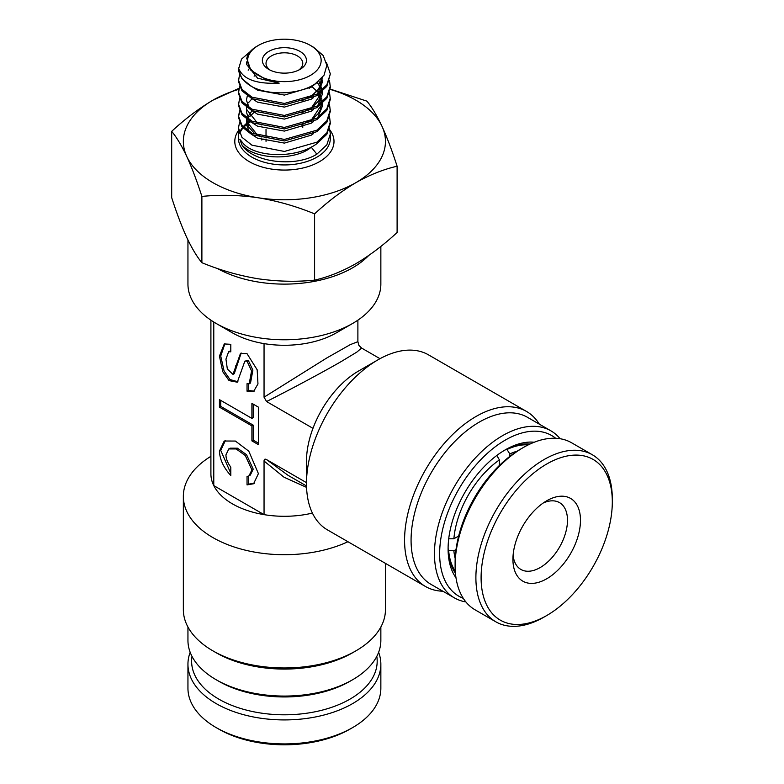 <?xml version="1.0" encoding="UTF-8"?>
<svg xmlns="http://www.w3.org/2000/svg" width="784" height="784" viewBox="0 0 784 784"><rect width="100%" height="100%" fill="white"/><g stroke="black" fill="none" stroke-linecap="round" stroke-linejoin="round"><path stroke-width="1.18" d="M368.686 255.515A96.461 55.693 180 0 1 217.256 268.412M380.005 358.69L361.561 348.037L356.955 352.016L341.559 361.346C324.38 371.332 292.109 388.629 266.57 401.545L264.051 397.194L264.051 343.617A73.49 42.434 180 0 1 232.436 332.847L216.188 323.469A96.461 55.693 0 0 0 352.604 323.469A96.461 55.693 0 0 0 380.857 284.092L380.857 246.421M264.051 343.617A73.49 42.434 0 0 0 336.365 332.847L352.604 323.469M455.994 577.788A80.84 46.677 -60 0 1 448.095 548.869A80.84 46.677 -60 0 1 505.259 449.859L505.259 449.859A80.84 46.677 -60 0 1 534.247 442.235M530.004 444.048A77.165 44.551 120 0 0 503.945 450.633M555.67 438.276A92.786 53.567 120 0 0 505.259 440.108A92.786 53.567 120 0 0 443.568 525.701A92.786 53.567 120 0 0 463.275 598.319M465.882 601.926A96.461 55.693 -60 0 1 454.436 597.898A96.461 55.693 -60 0 1 439.648 520.605A96.461 55.693 -60 0 1 502.662 435.6A96.461 55.693 -60 0 1 550.887 430.828A96.461 55.693 -60 0 1 560.099 438.726M550.887 430.828L527.505 417.323A96.461 55.693 120 0 0 479.279 422.106A96.461 55.693 120 0 0 416.265 507.101A96.461 55.693 120 0 0 431.043 584.394L454.436 597.898M442.862 591.214A101.048 58.339 -60 0 1 425.496 586.501A101.048 58.339 -60 0 1 410.012 505.523A101.048 58.339 -60 0 1 476.025 416.48A101.048 58.339 -60 0 1 526.554 411.473A101.048 58.339 -60 0 1 539.314 424.144M306.485 483.61L306.485 461.11A73.49 42.434 -60 0 1 312.973 428.338A73.49 42.434 120 0 1 358.455 371.097L377.937 359.846A101.048 58.339 120 0 0 306.485 483.61A101.048 58.339 120 0 0 327.418 529.866L425.496 586.501M350.007 681.257L352.604 679.757L350.007 681.257A92.786 53.567 180 0 1 218.785 681.257L216.188 679.757A96.461 55.693 -0 0 0 352.604 679.757L352.604 679.757A96.461 55.693 -0 0 0 380.857 640.381L380.857 627.014M187.944 627.014L187.944 640.381A96.461 55.693 -0 0 0 216.188 679.757M352.604 652.758L355.858 650.877L352.604 652.758A96.461 55.693 180 0 1 216.188 652.758L212.944 650.877A101.048 58.339 -0 0 0 355.858 650.877L355.858 650.877A101.048 58.339 -0 0 0 385.454 609.629L385.454 563.382M347.949 541.724A101.048 58.339 180 0 1 240.864 549.016A101.048 58.339 180 0 1 183.348 496.36L183.348 609.629A101.048 58.339 -0 0 0 212.944 650.877M210.906 320.156L210.906 473.859A73.49 42.434 0 0 0 213.777 485.61A73.49 42.434 -0 0 0 264.051 514.637A73.49 42.434 0 0 0 312.414 513.089M183.348 496.36A101.048 58.339 180 0 1 210.906 456.317M225.929 454.877L228.81 448.938L236.131 448.938L245.265 455.484L251.909 469.881L249.028 475.829L247.038 476.525L247.038 484.904L253.604 483.748L258.406 473.634L248.802 451.192L235.396 441.059L224.224 441.01L219.432 451.133C219.794 459.493 223.587 467.627 230.8 475.525L230.8 467.146C227.644 462.864 226.017 458.777 225.929 454.877M228.81 448.938L230.104 448.183L237.434 448.193L246.568 454.73L253.212 469.136L250.321 475.075L249.028 475.829M225.527 440.265L220.725 450.379L230.8 473.369M247.038 361.199L251.566 370.92L249.214 383.768L247.038 383.699L247.038 391.196L253.555 391.569L257.965 383.925L257.172 369.793L247.038 353.692L240.521 353.319L232.975 374.389L227.35 369.039L225.949 359.15L228.614 351.751L230.8 351.82L230.8 344.323L224.283 343.941L219.432 356.122L222.754 371.694L229.075 380.612L237.317 382.2L244.863 361.13L247.038 361.199M244.863 361.13L248.332 360.444L252.869 370.166L250.517 383.013L249.214 383.768M241.188 352.996L234.279 373.645L232.975 374.389M306.564 487.383L284.043 477.231L264.051 461.051C264.09 459.199 264.933 458.718 266.57 459.6L288.071 475.339L306.515 485.982M264.051 397.194L326.516 358.131L350.193 344.676L357.886 341.677L357.886 320.156M266.57 459.6L306.485 482.65M266.57 401.545L312.973 428.338M264.051 461.051L264.051 514.637L213.777 485.61L213.777 322.028M258.406 407.141L251.909 403.388L251.909 418.391L219.432 399.634L219.432 407.141L251.909 425.888L251.909 440.892L258.406 444.646L258.406 407.141M248.332 384.042L248.332 390.452L247.038 391.196M248.332 390.452L254.192 391.147M224.939 343.617L220.725 356.054L224.057 370.94L230.006 379.554L237.954 381.779M228.614 351.751L230.8 350.722M248.332 476.162L248.332 484.149L247.038 484.904M248.332 484.149L254.241 483.346M220.725 400.389L220.725 406.386L253.212 425.144L253.212 440.138L258.406 443.146M253.212 440.138L251.909 440.892M253.212 425.144L251.909 425.888M220.725 406.386L219.432 407.141M253.212 404.142L253.212 417.637L251.909 418.391M526.554 411.473L428.466 354.838A101.048 58.339 120 0 0 377.937 359.846L358.455 371.097M448.105 547.34A77.165 44.551 120 0 0 455.435 573.192M232.436 332.847A73.49 42.434 180 0 1 232.427 332.847L216.188 323.469A96.461 55.693 0 0 1 187.944 284.092L187.944 239.963M263.924 139.042A38.583 22.275 0 0 0 261.611 139.954M268.804 51.411A22.05 12.73 180 0 1 299.988 51.411A22.05 12.73 180 0 1 299.988 69.413L299.988 69.413A22.05 12.73 180 0 1 268.804 69.413A22.05 12.73 180 0 1 268.804 51.411M298.567 70.168A18.375 10.604 0 0 0 302.771 63.416A18.375 10.604 0 0 0 291.432 53.616A18.375 10.604 0 0 0 271.411 55.919A18.375 10.604 0 0 0 266.021 63.416A18.375 10.604 0 0 0 270.225 70.168M258.416 45.413A36.75 21.217 0 0 0 258.416 75.421A36.75 21.217 0 0 0 310.386 75.421A36.75 21.217 0 0 0 310.386 45.413A36.75 21.217 0 0 0 258.416 45.413L256.858 46.315C251.056 49.715 247.695 53.753 246.784 58.418L250.802 70.168L264.051 78.361L279.202 83.143L257.544 78.165L246.421 64.17L246.666 61.887M310.386 45.413L313.58 47.265L323.204 55.527L326.85 65.346L324.017 75.244L315.227 83.819C299.253 94.776 269.049 95.795 251.919 86.671A45.933 26.519 180 0 1 238.463 67.914C242.648 79.204 256.221 84.28 279.202 83.143M329.535 116.669L330.329 123.421L326.84 134.319L316.873 143.678C296.577 158.789 256.544 157.594 243.648 143.952L239.777 139.219L242.04 145.099C253.007 162.494 295.519 167.629 316.873 154.174L326.84 144.824L330.329 133.927L329.535 128.674M330.329 121.922L326.84 132.819L316.873 142.178L284.396 151.439L251.919 145.177L241.962 137.318L238.463 127.919L239.522 122.676M329.535 104.674L330.329 111.416L326.84 122.324L316.873 131.673L284.396 140.944L251.919 134.672L241.962 126.822L238.463 117.424L239.522 110.671M238.483 116.669L239.855 111.416M330.329 109.917L326.84 120.814L316.873 130.173L284.396 139.444L251.919 133.172L241.962 125.322L238.463 115.924M329.535 92.669L330.329 99.421L326.84 110.319L316.873 119.668L284.396 128.939L251.919 122.676L241.962 114.817L238.463 105.419L239.522 98.666M330.329 97.922L326.84 108.819L316.873 118.168L284.396 127.439L251.919 121.167L241.962 113.317L238.463 103.919M329.535 80.664L330.329 87.416L326.84 98.314L316.873 107.673L284.396 116.934L251.919 110.671L241.962 102.822L238.463 93.423L239.522 86.671M330.329 85.917L326.84 96.814L316.873 106.173L284.396 115.434L251.919 109.172L241.962 101.312L238.463 91.914M326.477 62.495L330.329 73.921L326.84 86.318L316.873 95.668L284.396 104.938L251.919 98.666L241.962 90.817L238.463 81.418L239.522 74.666M330.329 73.921L326.84 84.819L316.873 94.168L284.396 103.439L251.919 97.167L241.962 89.317L238.463 79.919M240.051 87.837L212.944 100.166C198.793 108.555 185.044 118.952 171.686 131.359L171.686 197.627C176.606 212.944 181.643 226.243 186.788 237.532C191.923 248.391 196.96 256.78 201.89 262.699C220.245 270.255 239.032 275.615 258.24 278.79C277.409 281.544 296.195 281.995 314.6 280.133C327.957 277.124 341.706 271.636 355.858 263.689C369.823 255.437 383.582 245.039 397.106 232.495L397.106 166.228C392.176 150.9 387.139 137.602 382.004 126.322C376.859 115.424 371.822 107.036 366.912 101.156L330.25 89.092M201.89 262.699L201.89 196.431C220.294 194.569 239.081 195.02 258.24 197.774C277.458 200.949 296.244 206.31 314.6 213.865C327.957 201.459 341.706 191.061 355.858 182.682C369.823 174.793 383.582 169.315 397.106 166.228M171.686 131.359C176.625 137.278 181.653 145.667 186.788 156.526C191.943 167.815 196.97 181.114 201.89 196.431M314.6 280.133L314.6 213.865M330.221 89.425A101.048 58.339 180 0 1 382.004 126.322A101.048 58.339 180 0 1 355.858 182.682A101.048 58.339 180 0 1 258.24 197.774A101.048 58.339 180 0 1 186.788 156.526A101.048 58.339 0 0 1 212.944 100.166A101.048 58.339 180 0 1 238.708 89.386M251.919 86.671L241.962 78.812L238.463 69.413L241.501 59.133L250.253 51.587M311.199 147.118L316.873 154.174M506.787 449.154L509.806 453.916L509.806 456.386M499.408 464.157L500.241 464.638M499.408 465.441L499.408 459.914L496.811 455.396M448.673 538.784L453.877 538.775L458.669 536.011M456.023 549.535L453.877 550.78L448.252 550.544M458.385 537.138L457.552 536.658M507.209 449.399A75.793 43.757 -60 0 1 528.259 444.881M509.806 453.916A72.118 41.64 -60 0 1 517.234 451.153M453.877 538.775A72.118 41.64 -60 0 1 499.408 459.914M455.288 571.271A75.793 43.757 -60 0 1 448.673 550.78M455.2 558.59A72.118 41.64 -60 0 1 453.877 550.78M580.474 521.105A47.765 27.577 -60 0 1 546.35 578.994A47.765 27.577 -60 0 1 512.922 559.296A47.765 27.577 -60 0 1 512.932 558.473A47.765 27.577 -60 0 1 546.703 500.79A47.765 27.577 -60 0 1 580.474 521.105M513.099 555.239A38.583 22.275 120 0 0 520.919 569.458A38.583 22.275 120 0 0 550.378 559.394A38.583 22.275 120 0 0 567.479 520.948A38.583 22.275 120 0 0 559.502 502.622A38.583 22.275 120 0 0 543.283 502.965M455.112 565.666L455.112 562.667A92.786 53.567 -60 0 1 455.122 561.079A92.786 53.567 -60 0 1 520.713 449.036L523.32 447.527A96.461 55.693 120 0 0 455.122 564.01A96.461 55.693 120 0 0 455.112 565.666A96.461 55.693 120 0 0 475.084 609.825L495.87 621.83A96.461 55.693 -60 0 1 475.908 576.015A96.461 55.693 -60 0 1 518.665 479.906A96.461 55.693 -60 0 1 592.332 454.759A96.461 55.693 -60 0 1 612.314 498.908L612.314 501.917A92.786 53.567 120 0 0 547.389 463.638A92.786 53.567 120 0 0 481.111 576.073A92.786 53.567 120 0 0 546.703 615.548A92.786 53.567 120 0 0 612.294 503.504A92.786 53.567 120 0 0 612.314 501.917M592.332 454.759L571.546 442.754A96.461 55.693 120 0 0 523.32 447.527M546.703 615.548L544.106 617.047A96.461 55.693 -60 0 1 495.87 621.83M192.002 656.365A92.786 53.567 -0 0 0 220.177 699.896A92.786 53.567 -0 0 0 324.645 709.5A92.786 53.567 -0 0 0 376.8 656.365M378.623 652.308A96.461 55.693 180 0 1 380.857 664.234A96.461 55.693 180 0 1 322.244 715.459A96.461 55.693 180 0 1 217.638 704.424A96.461 55.693 180 0 1 187.944 664.234A96.461 55.693 180 0 1 190.179 652.308M352.604 727.611L350.007 729.11A92.786 53.567 180 0 1 220.177 729.894A92.786 53.567 180 0 1 218.785 729.11L216.188 727.611A96.461 55.693 -0 0 0 217.638 728.424A96.461 55.693 -0 0 0 352.604 727.611A96.461 55.693 -0 0 0 380.857 688.234L380.857 664.234M187.944 664.234L187.944 688.234A96.461 55.693 -0 0 0 216.188 727.611M236.964 365.138L235.67 365.883M238.463 127.919L238.463 138.425A45.933 26.519 0 0 0 266.825 162.925A45.933 26.519 0 0 0 316.873 157.172A45.933 26.519 0 0 0 330.329 138.425L330.329 133.927M329.888 130.007A49.608 28.645 180 0 1 319.48 161.68A49.608 28.645 180 0 1 256.946 165.277A49.608 28.645 180 0 1 238.463 130.605M249.4 121.246A45.933 26.519 0 0 0 247.479 122.647M246.441 123.49A45.933 26.519 0 0 0 243.167 126.734M242.53 127.518A45.933 26.519 0 0 0 239.443 132.976M322.293 77.626L319.48 88.308L311.248 96.167L302.144 100.617M318.853 81.115L322.332 90.023M322.371 91.483L311.248 108.172L302.144 112.622M312.012 86.671L318.716 92.933M319.421 93.923L320.793 96.363M321.695 98.666L322.332 102.028M322.371 103.488L311.248 120.177L302.144 124.617M261.562 124.93L257.544 123.176L246.421 109.172L246.588 107.31M246.891 106.036L247.391 104.674M248.43 102.753L252.056 98.735M261.562 136.926L257.544 135.171L246.421 121.167L246.588 119.315M246.891 118.041L252.056 110.74M316.56 82.898L311.248 87.171L284.396 95.089L257.544 90.17L252.487 86.946M248.175 70.168L249.381 68.443M321.832 78.165L322.371 82.163L317.775 93.59M313.394 97.667L311.248 99.176L284.396 107.094L257.544 102.175L252.507 98.97M254.134 76.166L256.476 74.735M317.373 82.3L321.901 90.415M322.165 91.679L322.371 94.168L317.775 105.585M313.394 109.672L311.248 111.171L284.396 119.099L257.544 114.17L252.507 110.975M249.126 107.575L246.421 100.166L247.313 95.854M308.386 87.485L309.621 88.171M317.951 94.962L321.901 102.41M322.165 103.674L322.371 106.173L317.775 117.59M313.394 121.677L311.248 123.176L284.396 131.095L257.544 126.175L252.507 122.97M249.126 119.57L246.421 112.171L246.529 110.671M313.394 133.672L311.248 135.171L284.396 143.1L257.544 138.18L252.507 134.975M249.126 131.575L246.421 124.176L246.529 122.676M311.944 146.716L311.248 147.176C296.136 160.426 256.123 160.504 242.04 145.099M361.561 348.037L358.876 345.362L357.886 341.677M302.771 125.94L302.771 127.39M266.021 129.331L266.021 138.013M266.021 139.513L266.021 141.326M254.232 112.23L249.577 116.669M247.822 120.217L247.489 122.451L248.44 126.753L254.124 133.035L261.934 137.033M301.722 124.744L311.503 119.903L317.922 113.964L320.391 109.574L321.313 104.429M321.215 103.008L320.793 100.979M319.931 98.666L317.726 95.119M301.722 112.739L311.66 107.79L318.647 100.94L321.313 92.424M321.215 91.013L320.793 88.974M319.931 86.671L317.187 82.447M301.722 100.744L311.434 95.942L317.108 90.973L320.215 86.015L321.195 78.88M239.532 133.202L242.883 127.929M243.579 127.165L250.37 121.824"/></g></svg>
